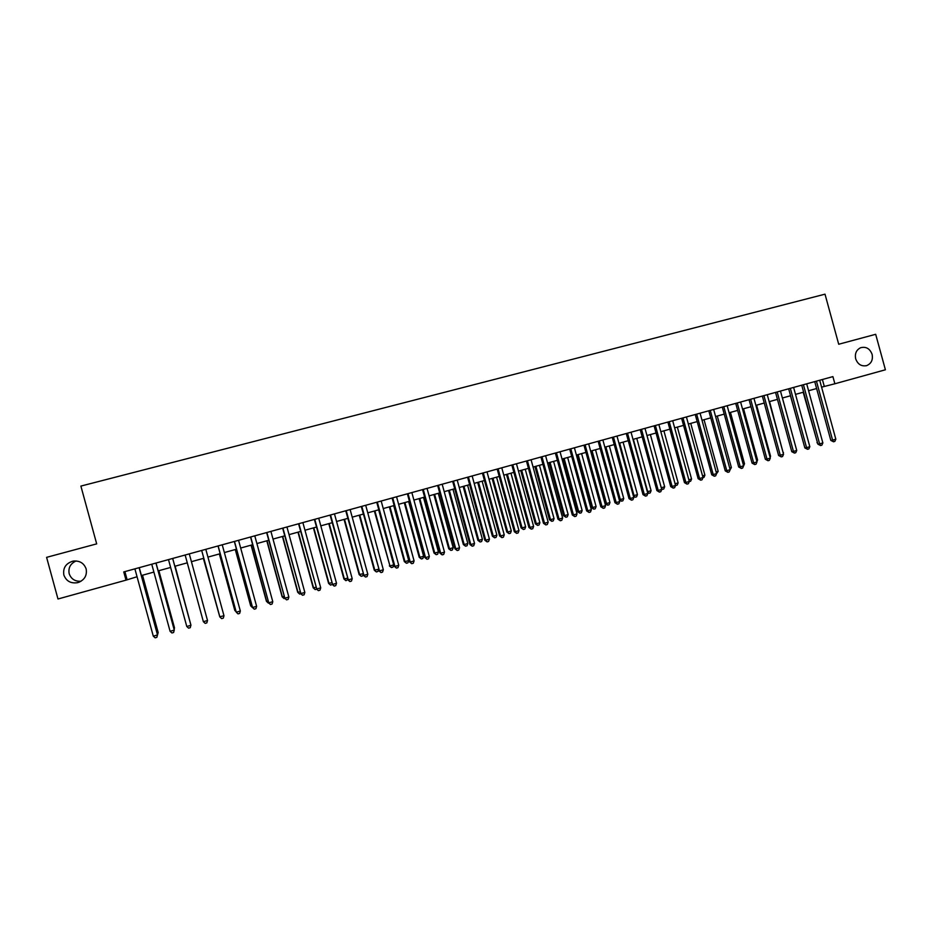 <?xml version="1.0" encoding="UTF-8"?>
<svg xmlns="http://www.w3.org/2000/svg" width="932" height="932" viewBox="0 0 932 932"><rect width="100%" height="100%" fill="white"/><g stroke="black" fill="none" stroke-linecap="round" stroke-linejoin="round"><path stroke-width="1.4" d="M81.026 581.242C75.073 581.568 71.123 579.052 69.178 573.693C68.129 567.821 70.436 563.569 76.098 560.947M86.152 568.928C87.235 575.638 84.428 580.205 77.717 582.64C70.867 583.735 66.254 581.195 63.854 575.009C62.794 568.066 65.764 563.464 72.766 561.192C79.43 560.365 83.892 562.94 86.152 568.928M872.107 354.335C873.133 359.834 871.315 363.597 866.678 365.612C861.448 366.625 857.778 364.365 855.681 358.832C854.667 353.612 856.31 349.919 860.586 347.741C866.026 346.355 869.859 348.556 872.107 354.335M821.581 387.153L834.874 383.774L832.905 376.61L123.758 571.922L126.006 580.147L137.051 576.745M126.006 580.147L57.982 598.996L46.6 557.348L96.683 543.869L80.886 486.085L825.006 294.174L838.707 344.246L875.684 334.297L885.4 369.783L834.874 383.774M141.408 575.533L153.897 572.073M158.172 570.885L170.638 567.437M174.843 566.272L187.274 562.835L202.873 619.873L187.262 562.835M191.421 561.681L203.77 558.268M207.941 557.103L220.162 553.725M224.356 552.56L236.448 549.216M240.677 548.039L252.642 544.731M256.894 543.554L268.742 540.269M273.018 539.08L284.749 535.842M289.036 534.642L300.652 531.426M304.974 530.238L316.472 527.046M320.806 525.846L332.188 522.701M336.557 521.489L347.822 518.367M352.203 517.155L363.352 514.068M367.767 512.845L378.8 509.781M383.238 508.557L394.154 505.528M398.616 504.305L409.428 501.3M413.901 500.065L424.608 497.106M429.104 495.859L439.694 492.923M444.215 491.665L454.7 488.764M459.231 487.506L469.623 484.628M474.178 483.37L484.454 480.528M489.032 479.258L499.203 476.438M503.793 475.169L513.87 472.384M518.483 471.103L528.444 468.342M533.081 467.06L542.948 464.322M547.597 463.041L557.359 460.326M562.031 459.045L571.7 456.365M576.384 455.061L585.948 452.416M590.655 451.111L600.126 448.49M604.845 447.185L614.223 444.587M618.964 443.271L628.25 440.696M633.003 439.38L642.183 436.84M661.277 487.751L664.656 486.772L663.759 488.985L662.407 489.382L661.277 487.751L646.983 435.512L656.046 432.996M660.835 431.679L669.84 429.186M674.64 427.846L683.54 425.388M688.364 424.048L697.183 421.613M702.017 420.274L710.743 417.851M715.59 416.511L724.234 414.111M729.092 412.771L737.643 410.406M742.524 409.055L750.982 406.702M755.875 405.35L764.252 403.032M769.168 401.669L777.451 399.374M782.379 398.011L790.581 395.739M795.509 394.376L803.629 392.127M808.58 390.753L816.618 388.528M822.397 379.499L824.284 386.407M124.888 571.607L127.043 579.518M814.731 381.619L830.82 440.417L832.591 440.125L816.444 381.141M835.829 439.193L834.827 441.407L833.534 441.78L832.591 440.125L835.829 439.193L819.694 380.244M833.534 441.78L830.82 440.417M803.186 392.255L817.446 442.584M817.585 443.108L816.98 442.665M801.73 385.196L817.865 444.145L819.612 443.865L803.431 384.73M822.863 442.933L821.873 445.158L820.568 445.531L819.612 443.865L822.863 442.933L806.693 383.833M820.568 445.531L817.865 444.145M788.67 388.784L804.852 447.908L806.564 447.64L790.336 388.329M809.826 446.696L808.848 448.921L807.543 449.294L806.564 447.64L809.826 446.696L793.61 387.432M807.543 449.294L804.852 447.908M775.541 392.407L791.769 451.682L793.447 451.426L777.172 391.953M796.732 450.471L795.753 452.707L794.437 453.08L793.447 451.426L796.732 450.471L780.468 391.056M794.437 453.08L791.769 451.682M762.341 396.042L778.604 455.48L780.259 455.224L763.937 395.599M783.556 454.28L782.577 456.505L781.261 456.89L780.259 455.224L783.556 454.28L767.257 394.69M781.261 456.89L778.604 455.48M790.441 395.774L804.409 446.3M796.278 448.84L782.437 397.999M783.113 452.637L769.541 401.564M783.486 452.521L783.241 453.103M769.867 456.447L770.566 456.249L756.586 405.152M770.566 456.249L770.1 457.321M749.072 399.7L765.37 459.29L766.989 459.057L750.633 399.269M770.31 458.101L769.343 460.338L768.015 460.723L766.989 459.057L770.31 458.101L753.965 398.348M768.015 460.723L765.37 459.29M756.551 460.292L757.576 460L743.55 408.764M757.576 460L756.901 461.561M735.721 403.37L752.077 463.134L753.662 462.901L737.247 402.95M756.994 461.934L756.038 464.183L754.699 464.567L753.662 462.901L756.994 461.934L740.602 402.03M754.699 464.567L752.077 463.134M743.154 464.148L744.505 463.763L730.455 412.398M743.573 465.953L744.505 463.763M722.3 407.074L738.703 466.99L740.253 466.769L723.803 406.655M743.608 465.802L742.653 468.05L741.313 468.435L740.253 466.769L743.608 465.802L727.17 405.735M741.313 468.435L738.703 466.99M729.686 468.027L731.375 467.549L717.291 416.045M731.375 467.549L730.082 469.845M708.809 410.791L725.247 470.87L726.774 470.66L710.277 410.383M730.14 469.693L729.197 471.942L727.845 472.326L726.774 470.66L730.14 469.693L713.656 409.451M727.845 472.326L725.247 470.87M716.149 471.93L718.176 471.347L704.044 419.703M718.176 471.347L716.545 473.747M695.237 414.519L711.733 474.772L713.213 474.574L696.67 414.134M716.603 473.596L715.659 475.844L714.308 476.24L713.213 474.574L716.603 473.596L700.083 413.191M714.308 476.24L711.733 474.772M702.542 475.856L704.907 475.169L690.74 423.396M704.907 475.169L703.986 477.37L702.926 477.685M681.607 418.282L698.138 478.698L699.582 478.512L682.993 417.897M702.996 477.522L702.052 479.782L700.689 480.178L699.582 478.512L702.996 477.522L686.418 416.953M700.689 480.178L698.138 478.698M688.853 479.805L691.556 479.025L677.354 427.101M691.556 479.025L690.647 481.227L689.249 481.623M667.883 422.056L684.461 482.636L685.882 482.461L669.246 421.683M689.307 481.471L688.375 483.731L687.001 484.127L685.882 482.461L689.307 481.471L672.694 420.74M687.001 484.127L684.461 482.636M675.094 483.766L678.147 482.893L663.899 430.829M678.147 482.893L677.238 485.094L675.514 485.525M675.898 485.479L675.339 484.675M654.089 425.854L670.714 486.609L672.1 486.446L655.417 425.493M675.549 485.444L674.617 487.704L673.242 488.112L672.1 486.446L675.549 485.444L658.877 424.538M673.242 488.112L670.714 486.609M664.656 486.772L650.373 434.568M662.407 489.382L661.662 489.277M633.364 439.287L647.693 491.665L651.095 490.686L636.766 438.343M647.321 491.712L648.835 493.296L647.612 492.772M651.095 490.686L650.198 492.9L648.835 493.296M619.663 443.073L634.04 495.603L637.453 494.612L623.1 442.129M633.306 495.684L635.205 497.222L633.469 496.29M637.453 494.612L636.568 496.838L635.205 497.222M640.226 429.675L656.897 490.593L658.237 490.442L641.519 429.326M661.708 489.44L660.788 491.7L659.402 492.108L658.237 490.442L661.708 489.44L645.002 428.359M659.402 492.108L656.897 490.593M626.281 433.52L642.998 494.601L644.303 494.461L627.527 433.17M647.798 493.459L646.878 495.719L645.48 496.127L644.303 494.461L647.798 493.459L631.034 432.203M645.48 496.127L642.998 494.601M612.254 437.376L629.018 498.643L630.288 498.503L613.477 437.05M633.795 497.49L632.886 499.762L631.488 500.169L630.288 498.503L633.795 497.49L616.996 436.071M631.488 500.169L629.018 498.643M605.893 446.894L620.304 499.552L623.741 498.562L609.342 445.939M619.209 499.668L620.304 499.552L621.493 501.183L619.256 499.82M623.741 498.562L622.867 500.787L621.493 501.183M598.158 441.267L614.957 502.697L616.192 502.569L599.334 440.941M619.722 501.556L618.825 503.828L617.415 504.235L616.192 502.569L619.722 501.556L602.876 439.962M617.415 504.235L614.957 502.697M590.923 451.041L605.322 503.653L606.499 503.536L609.959 502.534L595.525 449.76M592.053 450.727L606.499 503.536L607.699 505.167L605.322 503.653M609.959 502.534L609.085 504.76L607.699 505.167M583.968 445.17L600.825 506.775L602.025 506.659L585.11 444.855M605.579 505.633L604.682 507.917L603.26 508.324L602.025 506.659L605.579 505.633L588.675 443.877M603.26 508.324L600.825 506.775M577.036 454.886L591.471 507.637L592.624 507.532L596.096 506.53L581.615 453.616M578.131 454.583L592.624 507.532L593.835 509.163L591.471 507.637M596.096 506.53L595.233 508.767L593.835 509.163M569.708 449.096L586.612 510.876L587.777 510.771L570.815 448.793M591.342 509.746L590.457 512.029L589.024 512.437L587.777 510.771L591.342 509.746L574.403 447.803M589.024 512.437L586.612 510.876M563.079 458.754L577.549 511.656L578.667 511.563L582.162 510.55L567.646 457.484M564.14 458.451L578.667 511.563L579.902 513.183L577.549 511.656M582.162 510.55L581.3 512.786L579.902 513.183M555.367 453.045L572.318 515L573.436 514.907L556.439 452.754M577.036 513.87L576.151 516.165L574.718 516.573L573.436 514.907L577.036 513.87L560.039 451.764M574.718 516.573L572.318 515M549.041 462.633L563.557 515.687L564.629 515.606L568.147 514.592L553.585 461.375M550.066 462.354L564.629 515.606L565.887 517.237L563.557 515.687M568.147 514.592L567.285 516.829L565.887 517.237M540.944 457.018L557.942 519.147L559.025 519.066L541.97 456.738M562.637 518.029L561.763 520.324L560.318 520.743L559.025 519.066L562.637 518.029L545.593 455.736M560.318 520.743L557.942 519.147M534.921 466.548L549.484 519.741L550.521 519.672L554.051 518.646L539.453 465.289M535.912 466.28L550.521 519.672L551.791 521.303L549.484 519.741M554.051 518.646L553.2 520.895L551.791 521.303M526.44 461.014L543.484 523.318L544.533 523.248L527.43 460.746M548.167 522.2L547.294 524.506L545.849 524.926L544.533 523.248L548.167 522.2L531.077 459.744M545.849 524.926L543.484 523.318M520.732 470.474L535.329 523.819L536.331 523.761L539.884 522.736L525.24 469.227M521.675 470.217L536.331 523.761L537.613 525.392L535.329 523.819M539.884 522.736L539.034 524.984L537.613 525.392M511.854 465.033L528.945 527.512L529.958 527.454L512.81 464.765M533.605 526.405L532.743 528.712L531.287 529.131L529.958 527.454L533.605 526.405L516.468 463.763M531.287 529.131L528.945 527.512M506.46 474.435L521.093 527.92L522.06 527.873L525.636 526.848L510.957 473.188M507.369 474.178L522.06 527.873L523.365 529.504L521.093 527.92M525.636 526.848L524.798 529.096L523.365 529.504M497.187 469.076L514.324 531.729L515.291 531.694L498.096 468.819M518.973 530.634L518.11 532.929L516.643 533.36L515.291 531.694L518.973 530.634L501.777 467.806M516.643 533.36L514.324 531.729M482.427 473.141L499.622 535.97L500.554 535.947L483.3 472.897M504.247 534.875L503.397 537.193L501.917 537.613L500.554 535.947L504.247 534.875L487.005 471.872M501.917 537.613L499.622 535.97M467.596 477.219L484.826 540.245L485.723 540.222L468.423 476.998M489.428 539.15L488.589 541.469L487.11 541.9L485.723 540.222L489.428 539.15L472.151 475.972M487.11 541.9L484.826 540.245M492.108 478.407L506.787 532.044L507.707 532.009L511.307 530.972L496.581 477.161M492.981 478.163L507.707 532.009L509.035 533.64L506.787 532.044M511.307 530.972L510.468 533.221L509.035 533.64M477.673 482.403L492.387 536.191L493.273 536.168L496.896 535.131L482.135 481.168M478.5 482.17L493.273 536.168L494.624 537.799L492.387 536.191M496.896 535.131L496.069 537.38L494.624 537.799M463.157 486.422L477.918 540.362L478.768 540.35L482.403 539.302L467.596 485.188M463.95 486.201L478.768 540.35L480.131 541.981L477.918 540.362M482.403 539.302L481.588 541.562L480.131 541.981M452.672 481.331L469.961 544.533L470.8 544.533L453.453 481.122M474.539 543.449L473.712 545.768L472.209 546.199L470.8 544.533L474.539 543.449L457.204 480.085M472.209 546.199L469.961 544.533M448.572 490.465L463.367 544.556L464.171 544.556L467.829 543.507L452.987 489.242M449.317 490.255L464.171 544.556L465.557 546.187L463.367 544.556M467.829 543.507L467.025 545.768L465.557 546.187M437.656 485.467L454.991 548.855L455.795 548.855L438.401 485.257M459.558 547.771L458.73 550.09L457.228 550.532L455.795 548.855L459.558 547.771L442.176 484.221M457.228 550.532L454.991 548.855M433.893 494.531L448.735 548.773L449.492 548.785L453.173 547.725L438.285 493.308M434.603 494.333L449.492 548.785L450.902 550.416L448.735 548.773M453.173 547.725L452.37 549.997L450.902 550.416M422.557 489.626L439.951 553.189L440.708 553.212L423.268 489.428M444.494 552.128L443.679 554.447L442.164 554.878L440.708 553.212L444.494 552.128L427.054 488.391M442.164 554.878L439.951 553.189M419.132 498.62L434.009 553.014L434.743 553.037L438.436 551.977L423.512 497.408M419.796 498.434L434.743 553.037L436.164 554.668L434.009 553.014M438.436 551.977L437.644 554.249L436.164 554.668M407.377 493.809L424.817 557.557L425.528 557.592L408.03 493.622M429.337 556.497L428.522 558.827L427.007 559.258L425.528 557.592L429.337 556.497L411.851 492.574M427.007 559.258L424.817 557.557M404.29 502.732L419.214 557.289L419.901 557.313L423.617 556.241L408.647 501.521M404.919 502.558L419.901 557.313L421.346 558.944L419.214 557.289M423.617 556.241L422.825 558.524L421.346 558.944M392.104 498.014L409.591 561.949L410.266 561.996L392.722 497.839M414.088 560.901L413.295 563.231L411.758 563.674L410.266 561.996L414.088 560.901L396.554 496.791M411.758 563.674L409.591 561.949M376.738 502.243L394.283 566.365L394.912 566.435L377.309 502.092M398.756 565.316L397.964 567.658L396.426 568.101L394.912 566.435L398.756 565.316L381.176 501.02M396.426 568.101L394.283 566.365M361.29 506.507L379.464 570.885L361.814 506.356M383.332 569.767L382.551 572.108L381.002 572.563L379.464 570.885L383.332 569.767L365.693 505.284M381.002 572.563L378.881 570.815M389.355 506.868L404.325 561.577L404.966 561.623L408.705 560.54L393.7 505.657M389.949 506.705L404.966 561.623L406.434 563.254L404.325 561.577M408.705 560.54L407.925 562.823L406.434 563.254M374.349 511.016L389.96 565.945L393.712 564.862L378.66 509.827M374.885 510.864L389.96 565.945L391.44 567.576L389.355 565.887M393.712 564.862L392.943 567.145L391.44 567.576M359.239 515.198L374.291 570.233L378.45 569.266M359.752 515.058L374.85 570.302L376.365 571.933L374.291 570.233M378.532 569.534L377.879 571.491L376.365 571.933M345.749 510.783L363.934 575.37L346.226 510.654M367.825 574.252L367.045 576.593L365.484 577.036L363.934 575.37L367.825 574.252L350.129 509.571M365.484 577.036L363.387 575.277M344.059 519.404L359.146 574.59L362.956 573.728M344.514 519.287L359.67 574.671L361.197 576.302L359.146 574.59M363.177 574.496L362.723 575.871L361.197 576.302M330.114 515.093L348.3 579.879L330.545 514.965M352.214 578.749L351.446 581.102L349.884 581.545L348.3 579.879L352.214 578.749L334.472 513.882M349.884 581.545L347.799 579.774M328.786 523.644L343.92 578.982L347.38 578.224M329.206 523.528L344.397 579.075L345.947 580.706L343.92 578.982M347.729 579.494L345.947 580.706M314.387 519.415L332.584 584.422L314.771 519.31M336.522 583.281L335.753 585.634L334.18 586.088L332.584 584.422L336.522 583.281L318.721 518.227M334.18 586.088L332.13 584.306M313.42 527.896L328.6 583.397L331.699 582.733M313.793 527.792L329.031 583.502L330.604 585.133L328.6 583.397M332.235 584.399L330.604 585.133M298.566 523.772L316.763 588.977L298.904 523.679M320.725 587.836L319.979 590.189L318.395 590.655L316.763 588.977L320.725 587.836L302.877 522.584M318.395 590.655L316.356 588.849M297.972 532.172L313.199 587.836L315.936 587.288M298.298 532.079L313.583 587.964L315.179 589.595L313.199 587.836M316.682 589.152L315.179 589.595M282.652 528.164L300.861 593.567L282.944 528.083M304.846 592.426L304.1 594.779L302.504 595.245L300.861 593.567L304.846 592.426L286.94 526.976M302.504 595.245L300.5 593.428M282.431 536.483L297.704 592.298L300.069 591.855M282.711 536.401L298.042 592.437L299.661 594.068L297.704 592.298M300.826 593.731L299.661 594.068M266.634 532.568L284.854 598.193L266.89 532.498M288.862 597.039L288.128 599.393L286.532 599.858L284.854 598.193L288.862 597.039L270.909 531.391M286.532 599.858L284.54 598.029M266.797 540.805L282.116 596.795L284.109 596.457M267.041 540.735L282.408 596.946L284.05 598.577L282.116 596.795M284.866 598.332L284.05 598.577M250.533 537.007L268.754 602.841L250.731 536.948M272.785 601.676L272.062 604.041L270.455 604.507L268.754 602.841L272.785 601.676L254.785 535.842M270.455 604.507L268.486 602.666M251.081 545.162L266.435 601.315L268.055 601.082M251.267 545.103L266.692 601.478L268.346 603.109L266.435 601.315M234.328 541.469L252.56 607.513L234.48 541.422M256.615 606.336L255.904 608.712L254.273 609.178L252.56 607.513L256.615 606.336L238.557 540.304M254.273 609.178L252.339 607.326M235.272 549.542L250.673 605.858L251.908 605.73M235.412 549.496L250.871 606.033L252.549 607.664L250.673 605.858M218.03 545.954L236.262 612.207L218.135 545.931M240.34 611.031L239.641 613.407L238.01 613.885L236.262 612.207L240.34 611.031L222.235 544.801M219.358 553.946L234.806 610.425L235.656 610.413M219.463 553.923L234.969 610.623L235.982 611.59M223.983 615.761L223.284 618.137L221.641 618.615L219.87 616.949L201.685 550.462L219.754 616.728L223.983 615.761L205.809 549.321M203.362 558.373L219.311 615.132M203.409 558.361L219.474 615.714M207.51 620.514L206.822 622.891L205.168 623.368L203.374 621.702L185.142 555.018L203.374 621.702L207.51 620.514L189.289 553.876M172.665 558.454L190.944 625.29L186.784 626.49L168.494 559.608M172.7 558.443L190.92 625.046L190.268 627.679L188.602 628.156L186.784 626.49M190.477 623.438L175.134 566.19M190.594 623.858L175.1 566.202M155.935 563.056L174.272 630.102L170.09 631.313L151.741 564.21M156.028 563.033L174.296 629.846L173.608 632.49L171.931 632.979L170.09 631.313M173.853 628.226L174.482 627.807L158.871 570.699M174.133 629.24L174.459 628.052L158.79 570.722M139.113 567.693L157.508 634.937L153.291 636.16L134.895 568.858M139.252 567.658L157.578 634.669L156.844 637.337L155.166 637.826L153.291 636.16M157.135 633.049L158.172 632.513L142.514 575.23M157.578 634.669L158.102 632.77L142.375 575.265M77.717 582.64L79.768 581.918M866.678 365.612L865.956 365.81M72.766 561.192L74.444 560.959"/></g></svg>
